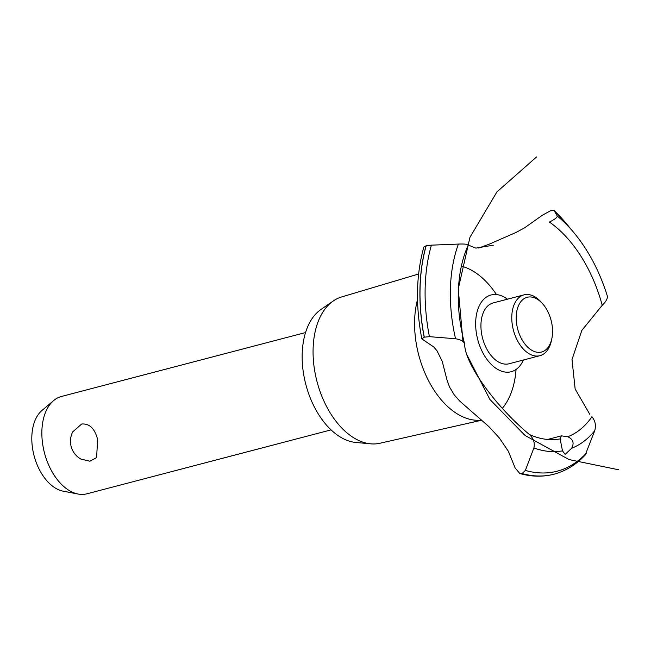 <?xml version="1.0" encoding="UTF-8"?>
<svg xmlns="http://www.w3.org/2000/svg" width="651" height="651" viewBox="0 0 651 651"><rect width="100%" height="100%" fill="white"/><g stroke="black" fill="none" stroke-linecap="round" stroke-linejoin="round"><path stroke-width="0.98" d="M305.571 332.555L61.414 396.483A50.298 30.687 75.3 0 0 53.61 400.617A50.298 30.687 75.3 0 0 44.626 453.511A50.298 30.687 75.3 0 0 78.071 494.036A50.298 30.687 75.3 0 0 86.9 493.808L331.05 429.88M72.79 431.792L81.676 424.013C89.561 423.427 94.883 428.635 97.634 439.637L96.592 457.596L89.887 461.217L80.895 459.077A20.433 20.433 0 0 1 72.79 431.792M78.071 494.036L63.074 491.147A43.438 26.504 -104.7 0 1 34.202 456.156A43.438 26.504 -104.7 0 1 41.957 410.48L53.61 400.617M481.854 420.172L379.883 443.258A75.63 46.148 -104.7 0 1 370.712 443.836L355.845 442.468A70.422 42.966 -104.7 0 1 306.051 385.319A70.422 42.966 -104.7 0 1 321.008 309.428L333.304 300.957A75.63 46.148 -104.7 0 1 341.58 296.962L418.617 274.014M370.712 443.836A75.63 46.148 -104.7 0 1 317.24 382.454A75.63 46.148 -104.7 0 1 333.304 300.957M481.724 420.058A79.219 48.337 -104.7 0 1 418.951 355.869A79.219 48.337 -104.7 0 1 417.519 299.59M461.372 266.153A79.219 48.337 -104.7 0 1 496.461 294.561M516.064 369.451A79.219 48.337 -104.7 0 1 502.303 408.34M478.68 248.047L489.039 244.255L515.787 232.57L524.649 227.785L542.307 215.286L551.259 210.346L554.009 210.419L557.289 216.059C557.256 217.499 554.595 219.509 549.314 222.097M565.849 223.033L554.009 210.419A147.549 90.025 -104.7 0 1 565.849 223.033A147.549 90.025 -104.7 0 1 565.865 223.049L573.767 232.48A129.378 78.942 -104.7 0 0 557.289 216.059M477.834 339.952A39.67 24.209 -104.7 0 1 481.667 301.763A39.67 24.209 -104.7 0 1 507.446 299.2A39.67 24.209 75.3 0 0 481.667 301.763A39.67 24.209 75.3 0 0 477.834 339.952A39.67 24.209 75.3 0 0 499.96 370.557A39.67 24.209 75.3 0 0 523.371 360.019A39.67 24.209 -104.7 0 1 511.458 371.648A39.67 24.209 -104.7 0 1 477.834 339.952M589.83 414.386L575.15 389.021L572.001 359.539L581.831 330.415L602.232 305.278A117.164 71.488 -104.7 0 0 549.411 222.048M493.303 245.191L475.865 248.112L468.256 245.045C467.516 244.182 464.228 243.856 458.402 244.076L431.401 245.158L426.071 245.818L423.825 247.063C416.087 274.925 415.428 305.539 421.84 338.902L424.192 337.185L429.432 336.665L455.554 338.748C461.136 339.724 464.171 341.58 464.668 344.306M468.256 245.045A117.164 71.488 -104.7 0 0 460.127 272.647C456.579 295.017 458.068 318.721 464.586 343.769L464.668 344.371M464.659 344.257C464.724 363.543 495.444 406.354 529.369 434.477A117.164 71.488 -104.7 0 0 560.161 438.888L561.406 435.844L567.737 436.74A117.164 71.488 -104.7 0 0 591.946 416.746M567.631 436.707C573.108 439.116 574.451 442.965 571.659 448.262L565.158 454.365L562.48 450.866L560.137 438.831M529.287 434.412C533.503 438.245 535.032 442.761 533.885 447.961L525.365 470.421L522.086 473.529L519.783 473.505L515.096 467.874L508.366 451.281L499.252 437.854L488.844 426.576L460.021 401.366L454.357 395.035L449.548 387.044L446.936 379.745L442.184 361.167L436.902 350.62L433.745 346.959L421.84 338.902M555.091 473.895A149.64 91.303 -104.7 0 1 554.644 474.018C566.215 470.787 576.404 464.44 585.216 454.984L594.729 430.718C596.21 425.42 595.258 420.741 591.881 416.673M602.159 305.352C606.284 301.307 607.961 298.117 607.188 295.782M551.812 338.74L551.34 340.929A31.435 19.18 -104.7 0 1 539.931 355.682L509.09 363.763A31.435 19.18 -104.7 0 1 482.668 338.577A31.435 19.18 -104.7 0 1 492.937 303A31.435 19.18 -104.7 0 1 493.165 302.935L524.006 294.862A31.435 19.18 -104.7 0 1 541.176 302.129L542.665 303.814A28.294 17.26 75.3 0 0 521.89 300.461A28.294 17.26 75.3 0 0 517.765 329.349A28.294 17.26 75.3 0 0 535.57 351.906A28.294 17.26 75.3 0 0 551.812 338.74A28.294 17.26 75.3 0 0 550.99 319.934A28.294 17.26 75.3 0 0 542.665 303.814M539.931 355.682A31.435 19.18 -104.7 0 1 513.509 330.505A31.435 19.18 -104.7 0 1 524.006 294.862M562.48 450.866A129.378 78.942 -104.7 0 1 533.885 447.961M586.315 453.153A147.549 90.025 -104.7 0 1 558.298 470.893A147.549 90.025 -104.7 0 1 525.365 470.421M594.729 430.718A129.378 78.942 -104.7 0 1 571.659 448.262M554.644 474.018A149.64 91.303 -104.7 0 1 554.017 474.188A149.64 91.303 -104.7 0 1 522.086 473.529M553.968 474.197A149.64 91.303 -104.7 0 1 553.92 474.213A149.64 91.303 -104.7 0 1 553.301 474.376A149.64 91.303 -104.7 0 1 521.996 473.554M424.192 337.185A149.64 91.303 -104.7 0 1 426.071 245.818M424.281 337.161A149.64 91.303 -104.7 0 1 426.169 245.793M429.432 336.665A147.549 90.025 -104.7 0 1 431.401 245.158M455.554 338.748A129.378 78.942 -104.7 0 1 458.402 244.076M536.554 156.964L496.908 191.923L469.932 237.379L458.255 288.93L462.983 341.555M466.857 354.705L489.886 399.437L525.007 435.446L569.153 459.598L618.45 469.737M547.605 439.458L561.406 435.844M519.783 473.505C531.273 476.744 542.438 477.037 553.301 474.376M607.375 296.197C599.669 271.467 588.463 250.228 573.767 232.48"/></g></svg>
